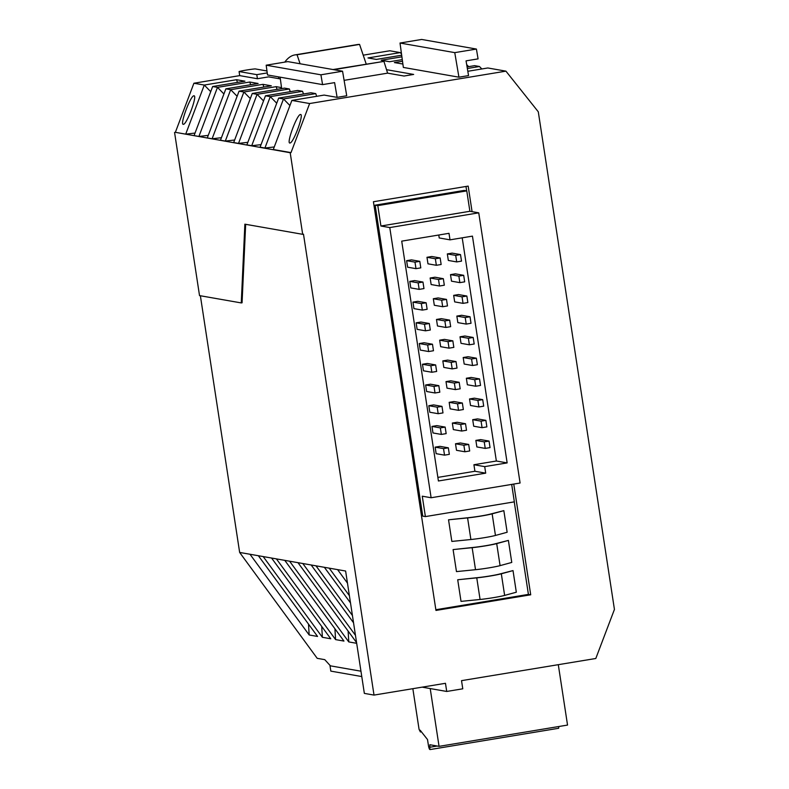 <?xml version="1.0" encoding="UTF-8"?>
<svg xmlns="http://www.w3.org/2000/svg" width="789" height="789" viewBox="0 0 789 789"><rect width="100%" height="100%" fill="white"/><g stroke="black" fill="none" stroke-linecap="round" stroke-linejoin="round"><path stroke-width="1.18" d="M421.405 731.798L420.409 731.965L420.133 730.18L427.52 739.559L428.397 745.27A4.132 0.769 80.6 0 0 429.827 749.491L429.877 744.737L439.059 746.355L567.538 725.071L558.296 664.683M558.809 726.521L558.651 728.277L430.202 749.54M439.059 746.355L430.212 688.56M420.409 731.965L419.067 729.352L412.844 688.689M344.103 80.35L387.616 73.15L383.937 61.384L333.017 69.54M466.052 60.861L478.075 58.869L476.408 49.056L454.76 52.636L458.932 77.184L468.548 75.596L466.052 60.861M383.937 61.384L333.816 69.688M467.078 66.907L474.623 65.655L479.456 66.503L467.344 68.505M513.757 484.061L530.711 594.798L528.413 594.393L435.853 609.719M530.711 594.798L435.962 610.43L373.424 201.737L468.173 186.105L472.078 211.669M374.016 695.089L303.489 234.185L302.68 234.323L290.204 152.741L291.003 152.612L309.633 103.537L505.927 71.148L538.295 111.811L614.434 609.424L595.803 658.49L461.526 680.651L462.778 688.807L446.722 691.46L445.469 683.304L374.016 695.089L364.35 693.393L345.621 571.029L337.574 569.619L347.476 583.12M505.927 71.148L487.829 67.972L467.818 71.286M387.616 73.15L404.037 76.03L413.653 74.432L386.531 69.679M402.282 59.629L389.559 61.729L381.186 60.26L401.907 56.838M476.408 49.056L421.661 39.45L400.023 43.03L403.347 67.43L458.932 77.184M300.096 63.771L297.049 54.757L359.567 44.411L366.214 64.047M528.413 594.393L514.25 501.873M466.664 190.869L465.983 186.47M481.852 68.959L479.456 66.503M359.567 44.411A330.788 61.818 -99.4 0 0 357.437 44.559L294.918 54.914A330.788 61.818 -99.4 0 0 284.78 62.114M297.049 54.757A330.788 61.818 -99.4 0 0 294.918 54.914M278.764 78.653L278.497 76.888M402.883 64.027L394.392 62.578L402.508 61.236M401.69 55.22L376.363 59.422L367.99 57.952L400.24 52.607L389.776 50.772L363.206 55.171M468.646 66.641L466.693 64.639M454.76 52.636L400.023 43.03M267.234 72.923L256.79 74.649L257.411 78.732L268.635 76.868L280.342 78.93M266.968 70.971L255.113 68.89A10.336 0.661 171.3 0 0 239.077 71.543L256.79 74.649M504.635 595.409L516.322 592.214L513.018 570.595L499.891 573.958A14.883 0.957 171.3 0 1 477.789 577.617L457.709 579.757L461.023 601.376L480.077 599.472A16.539 1.065 171.3 0 0 504.635 595.409L501.321 573.79A16.539 1.065 171.3 0 1 476.763 577.854L480.077 599.472M400.24 52.607L401.502 53.899M257.411 78.732L239.708 75.626L193.907 83.24L175.365 132.325L185.701 134.14L195.041 133.065M208.237 135.383L198.907 136.458L217.488 87.372L212.655 86.524L244.915 81.188L236.542 79.719L204.292 85.054L193.907 83.24M223.918 93.97L217.488 87.372L249.748 82.026L258.121 83.496L225.861 88.841L230.694 89.69L262.944 84.344L263.861 87.046M250.32 98.595L243.89 92.007L239.067 91.159L271.317 85.814L262.944 84.344M239.067 91.159L220.476 140.235L225.309 141.083L243.89 92.007L276.15 86.662L281.525 87.609L280.105 77.164M342.554 71.217L320.916 74.807L322.583 84.62L267.51 74.955L266.179 65.201L287.817 61.611L342.554 71.217L346.726 95.765L337.11 97.363L324.131 95.084L291.871 100.42L273.29 149.506L291.003 152.612M309.633 103.537L291.871 100.42M375.16 205.16L377.803 205.623L380.919 226.019L469.889 211.284L466.772 190.889L464.129 190.425L375.16 205.16L422.746 516.124L425.389 516.588L514.349 501.853L511.686 484.407M448.537 519.803L468.617 517.663A14.883 0.957 171.3 0 0 490.719 513.994L503.836 510.641L492.149 513.836A16.539 1.065 171.3 0 1 467.591 517.9L448.537 519.803L451.841 541.422L470.895 539.518A16.539 1.065 171.3 0 0 495.453 535.445L507.149 532.259L503.836 510.641M508.392 540.416L495.275 543.779A14.883 0.957 171.3 0 1 473.173 547.438L453.093 549.578L456.466 571.601L475.52 569.697A16.539 1.065 171.3 0 0 500.078 565.634L511.765 562.439L508.392 540.416L496.705 543.611A16.539 1.065 171.3 0 1 472.147 547.674L475.52 569.697M352.427 615.509L315.994 565.831L329.2 568.149L349.399 595.685M324.368 567.301L350.503 602.944M315.994 565.831L311.172 564.983L353.541 622.768M348.117 631.052L348.787 641.921L289.593 561.206L302.798 563.514L355.464 635.332M297.966 562.665L356.569 642.591M348.787 641.921L356.677 643.311M289.593 561.206L284.77 560.358L343.955 641.072L335.591 639.603L276.397 558.888L271.564 558.04L330.759 638.765L322.385 637.295L263.191 556.57L258.358 555.722L317.553 636.447L309.18 634.977L249.985 554.253L239.649 552.438L200.376 295.757M360.948 671.202L330.423 665.847L324.762 659.653L317.208 658.332L239.649 552.438M239.077 71.543L239.708 75.626M329.94 665.324L330.828 671.123L361.766 676.558M446.722 691.46L422.154 687.15M290.204 152.741L175.365 132.325M316.665 96.317L315.758 93.615L310.925 92.767L278.665 98.102L260.084 147.188L264.917 148.036L274.247 146.961M303.469 93.999L302.552 91.297L297.719 90.449L265.469 95.794L246.878 144.87L251.711 145.718L261.051 144.643M247.845 142.326L238.515 143.401L257.096 94.325L289.356 88.979L290.263 91.682M289.356 88.979L284.523 88.131L252.263 93.477L233.682 142.553L238.515 143.401M225.309 141.083L234.639 140.008M221.443 137.7L212.103 138.775L230.694 89.69L237.124 96.278M225.861 88.841L207.28 137.927L212.103 138.775M212.655 86.524L194.074 135.609L198.907 136.458M302.68 234.323L244.876 224.175L241.266 302.927L199.528 295.609L174.566 132.453M245.665 224.313L242.065 302.798L241.266 302.927M249.985 554.253L258.358 555.722M263.191 556.57L271.564 558.04M276.397 558.888L284.77 560.358M302.798 563.514L311.172 564.983M329.2 568.149L337.574 569.619M289.819 143.026L290.184 142.967C293.814 142.089 304.002 114.316 300.619 114.504L300.451 114.504C297.098 114.316 286.338 143.174 289.819 143.026M302.552 91.297L270.292 96.643L265.469 95.794M252.263 93.477L257.096 94.325L263.526 100.913M185.701 134.14L204.292 85.054L210.722 91.652M194.035 95.804L193.867 95.804C190.524 95.617 179.764 124.475 183.235 124.327L183.433 124.317C186.815 124.366 197.506 95.647 194.035 95.804M237.459 82.421L236.542 79.719M277.067 89.364L276.15 86.662M250.665 84.739L249.748 82.026M251.711 145.718L270.292 96.643L276.732 103.231M322.583 84.62L334.605 82.628L337.11 97.363M289.928 105.548L283.498 98.95L264.917 148.036M315.758 93.615L283.498 98.95L278.665 98.102M266.179 65.201L320.916 74.807M308.509 624.109L309.18 634.977M321.715 626.427L322.385 637.295M334.911 628.744L335.591 639.603M469.889 211.284L478.745 212.833L389.776 227.567L431.119 497.751L422.263 496.192L425.389 516.588M431.119 497.751L520.089 483.016L478.745 212.833M466.772 190.889L377.803 205.623M380.919 226.019L389.776 227.567M485.708 473.153L484.702 466.624L507.149 462.906L472.443 236.128L450.006 239.846L449.01 233.317L401.719 241.148L438.418 480.984L485.708 473.153L474.919 471.26L437.865 477.394M453.093 549.578L472.147 547.674M438.773 235.014L439.217 237.953L450.006 239.846M462.206 237.824L496.36 461.013L473.923 464.731L474.919 471.26M456.841 316.083L457.847 322.612L466.21 324.082L465.214 317.553L470.027 316.754L461.654 315.284L456.841 316.083L465.214 317.553M429.305 323.5L420.941 322.03L416.128 322.829L417.125 329.348L425.498 330.818L424.502 324.289L429.305 323.5L430.311 330.019L425.498 330.818M453.675 295.362L454.671 301.891L463.044 303.361L462.048 296.832L453.675 295.362L458.478 294.563L466.851 296.033L462.048 296.832M474.337 398.169L469.524 398.968L470.52 405.487L478.893 406.956L483.706 406.157L482.71 399.638L474.337 398.169M442.826 360.898L443.822 367.418L452.196 368.887L451.2 362.358L442.826 360.898L447.639 360.1L456.012 361.569L451.2 362.358M466.358 378.247L467.354 384.766L475.728 386.235L474.731 379.716L466.358 378.247L471.161 377.448L479.534 378.917L480.531 385.446L475.728 386.235M430.143 278.014L431.139 284.543L439.512 286.012L444.325 285.214L443.329 278.685L434.956 277.215L430.143 278.014L438.516 279.484L443.329 278.685M465.52 423.723L457.147 422.263L452.344 423.052L453.34 429.581L461.713 431.05L466.516 430.252L465.52 423.723L460.707 424.521L461.713 431.05M460.017 336.804L461.013 343.333L469.386 344.793L468.39 338.274L473.193 337.475L464.82 336.006L460.017 336.804L468.39 338.274M422.332 310.097L427.135 309.308L426.139 302.779L417.766 301.309L412.963 302.108L413.959 308.627L422.332 310.097L421.326 303.578L412.963 302.108M475.866 440.4L476.862 446.929L485.235 448.399L484.239 441.87L475.866 440.4L480.679 439.611L489.052 441.081L484.239 441.87M419.797 261.337L411.424 259.867L406.621 260.666L407.617 267.195L415.99 268.654L420.793 267.865L419.797 261.337L414.984 262.135L415.99 268.654M476.369 358.196L467.995 356.727L463.182 357.525L464.188 364.045L472.552 365.514L477.365 364.725L476.369 358.196L471.556 358.995L472.552 365.514M463.685 275.312L455.312 273.842L450.499 274.641L451.505 281.17L459.869 282.64L464.682 281.841L463.685 275.312L458.873 276.111L459.869 282.64M448.33 447.817L439.956 446.347L435.153 447.146L436.149 453.675L444.523 455.145L443.526 448.616L448.33 447.817L449.336 454.346L444.523 455.145M449.671 320.127L441.298 318.657L436.485 319.456L437.481 325.975L445.854 327.445L444.858 320.926L449.671 320.127L450.667 326.656L445.854 327.445M462.354 403.011L453.981 401.542L449.168 402.331L450.164 408.86L458.537 410.329L457.541 403.8L462.354 403.011L463.35 409.53L458.537 410.329M432.48 344.221L424.107 342.751L419.294 343.54L420.3 350.069L428.674 351.539L433.477 350.74L432.48 344.221L427.668 345.01L428.674 351.539M422.47 364.262L423.466 370.791L431.839 372.26L430.843 365.731L435.646 364.942L427.283 363.473L422.47 364.262L430.843 365.731M450.805 380.821L446.002 381.61L446.998 388.139L455.371 389.608L454.365 383.079L459.178 382.29L450.805 380.821M409.787 281.387L410.783 287.906L419.156 289.376L423.969 288.587L422.963 282.058L414.6 280.588L409.787 281.387L418.16 282.856L422.963 282.058M468.686 444.444L460.322 442.974L455.509 443.773L456.506 450.302L464.879 451.772L469.692 450.973L468.686 444.444L463.883 445.243L464.879 451.772M472.7 419.679L473.696 426.208L482.069 427.677L486.872 426.879L485.876 420.359L477.503 418.89L472.7 419.679L481.073 421.148L485.876 420.359M438.822 385.653L430.449 384.194L425.636 384.983L426.642 391.512L435.015 392.981L439.818 392.182L438.822 385.653L434.009 386.452L435.015 392.981M444.463 339.378L439.66 340.177L440.656 346.696L449.03 348.166L453.833 347.377L452.837 340.848L444.463 339.378M447.333 253.92L448.33 260.449L456.703 261.918L455.707 255.389L447.333 253.92L452.136 253.121L460.51 254.591L455.707 255.389M433.319 298.735L434.315 305.264L442.688 306.724L447.491 305.935L446.495 299.406L438.122 297.936L433.319 298.735L441.692 300.205L442.688 306.724M445.164 427.096L436.79 425.626L431.977 426.425L432.983 432.954L441.357 434.423L446.16 433.625L445.164 427.096L440.351 427.894L441.357 434.423M438.181 413.702L442.994 412.903L441.988 406.374L433.625 404.905L428.812 405.704L429.808 412.233L438.181 413.702L437.185 407.173L428.812 405.704M426.977 257.293L427.973 263.822L436.347 265.291L435.35 258.762L426.977 257.293L431.78 256.494L440.154 257.964L441.15 264.493L436.347 265.291M470.027 316.754L471.023 323.283L466.21 324.082M435.35 258.762L440.154 257.964M441.988 406.374L437.185 407.173M440.351 427.894L431.977 426.425M446.495 299.406L441.692 300.205M456.703 261.918L461.516 261.12L460.51 254.591M439.66 340.177L448.024 341.647L452.837 340.848M448.024 341.647L449.03 348.166M425.636 384.983L434.009 386.452M482.069 427.677L481.073 421.148M455.509 443.773L463.883 445.243M418.16 282.856L419.156 289.376M455.371 389.608L460.174 388.809L459.178 382.29M446.002 381.61L454.365 383.079M435.646 364.942L436.652 371.461L431.839 372.26M427.668 345.01L419.294 343.54M449.168 402.331L457.541 403.8M436.485 319.456L444.858 320.926M435.153 447.146L443.526 448.616M458.873 276.111L450.499 274.641M463.182 357.525L471.556 358.995M406.621 260.666L414.984 262.135M485.235 448.399L490.048 447.6L489.052 441.081M426.139 302.779L421.326 303.578M473.193 337.475L474.189 344.004L469.386 344.793M452.344 423.052L460.707 424.521M438.516 279.484L439.512 286.012M479.534 378.917L474.731 379.716M452.196 368.887L457.009 368.088L456.012 361.569M469.524 398.968L477.897 400.427L482.71 399.638M477.897 400.427L478.893 406.956M463.044 303.361L467.847 302.562L466.851 296.033M416.128 322.829L424.502 324.289M496.36 461.013L507.149 462.906M473.923 464.731L484.702 466.624M457.709 579.757L476.763 577.854M501.321 573.79L513.018 570.595M430.252 747.183L437.234 746.029M496.705 543.611L500.078 565.634M467.591 517.9L470.895 539.518M492.149 513.836L495.453 535.445M430.173 749.55L558.651 728.277"/></g></svg>
